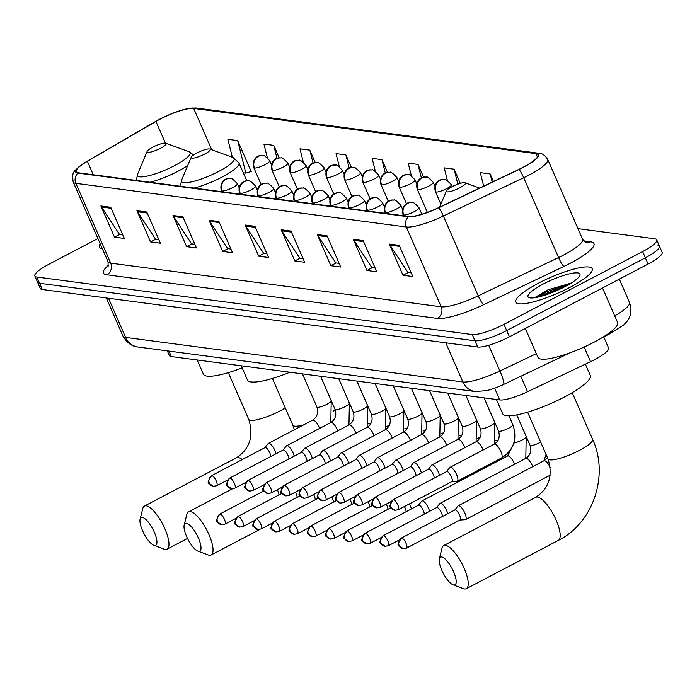 <?xml version="1.0" encoding="UTF-8"?>
<svg xmlns="http://www.w3.org/2000/svg" width="697" height="697" viewBox="0 0 697 697"><rect width="100%" height="100%" fill="white"/><g stroke="black" fill="none" stroke-linecap="round" stroke-linejoin="round"><path stroke-width="1.05" d="M603.672 336.764L608.568 347.969A26.085 5.419 156.4 0 1 590.551 361.682L527.542 391.723A26.085 5.419 156.4 0 1 499.758 399.939L171.34 356.559A26.085 5.419 156.4 0 1 169.327 355.514L167.306 350.87M97.902 238.54L48.921 264.25A26.085 5.419 -23.6 0 0 34.85 275.986L40.295 288.462A26.085 5.419 -23.6 0 0 42.308 289.508L477.689 347.019A26.085 5.419 -23.6 0 0 509.411 336.825L648.079 264.041A26.085 5.419 -23.6 0 0 662.15 252.297L659.423 246.058A26.085 5.419 -23.6 0 0 657.419 245.013M37.577 282.224A26.085 5.419 -23.6 0 0 39.581 283.27L474.962 340.781A26.085 5.419 -23.6 0 0 506.693 330.587L645.361 257.803A26.085 5.419 -23.6 0 0 659.423 246.058A26.085 5.419 -23.6 0 1 645.361 257.803L506.693 330.587A26.085 5.419 -23.6 0 1 474.962 340.781L39.581 283.27A26.085 5.419 -23.6 0 1 37.577 282.224M100.185 243.784A41.733 8.678 -23.6 0 0 99.349 247.121A41.733 8.678 -23.6 0 0 102.372 248.768A41.733 8.678 -23.6 0 1 99.349 247.121A41.733 8.678 -23.6 0 1 100.185 243.784M538.223 283.322A41.733 8.678 -23.6 0 0 515.71 302.115A41.733 8.678 -23.6 0 0 569.693 287.486A41.733 8.678 -23.6 0 0 592.206 268.693A41.733 8.678 -23.6 0 0 538.223 283.322A41.733 8.678 -23.6 0 0 515.71 302.115A41.733 8.678 -23.6 0 0 569.693 287.486A41.733 8.678 -23.6 0 0 592.206 268.693A41.733 8.678 -23.6 0 0 538.223 283.322M159.831 119.292A27.828 5.785 156.4 0 1 193.679 108.418L535.941 153.628A27.828 5.785 156.4 0 1 538.084 154.751A27.828 5.785 156.4 0 1 518.864 169.38L438.526 207.68A27.828 5.785 156.4 0 1 408.895 216.445L78.421 172.795A27.828 5.785 156.4 0 1 76.278 171.671A27.828 5.785 156.4 0 1 87.386 161.295L155.936 121.444A27.828 5.785 156.4 0 1 159.831 119.292M159.569 119.257A28.516 5.933 -23.6 0 0 155.57 121.461L87.029 161.321A28.516 5.933 -23.6 0 0 82.15 164.396A28.516 5.933 -23.6 0 0 77.837 173.1L408.311 216.75A28.516 5.933 -23.6 0 0 438.683 207.767L519.021 169.467A28.516 5.933 -23.6 0 0 536.524 153.323L194.263 108.113A28.516 5.933 -23.6 0 0 186.482 108.898A28.516 5.933 -23.6 0 0 159.569 119.257M543.956 295.467A34.78 7.231 156.4 0 1 545.612 294.587A34.78 7.231 156.4 0 1 557.495 288.976M250.528 171.671L251.321 171.776L237.703 140.602L227.867 139.304L232.362 157.287M34.85 275.986A26.085 5.419 -23.6 0 0 36.863 277.04L472.235 334.543A26.085 5.419 -23.6 0 0 503.966 324.349L642.634 251.565A26.085 5.419 -23.6 0 0 656.705 239.82A26.085 5.419 -23.6 0 0 654.692 238.775L577.961 228.642M327.085 235.839L340.711 267.012L330.875 265.714L317.257 234.54L327.085 235.839M363.154 240.604L376.772 271.778L366.936 270.48L353.318 239.306L363.154 240.604M399.215 245.37L412.833 276.543L402.997 275.245L389.379 244.063L399.215 245.37M218.902 221.55L232.519 252.723L222.683 251.425L209.065 220.252L218.902 221.55M182.841 216.784L196.458 247.958L186.622 246.66L173.004 215.486L182.841 216.784M146.771 212.019L160.397 243.201L150.561 241.903L136.934 210.721L146.771 212.019M110.71 207.262L124.327 238.435L114.5 237.137L100.873 205.964L110.71 207.262M291.024 231.073L304.65 262.255L294.814 260.948L281.187 229.775L291.024 231.073M254.963 226.316L268.58 257.489L258.744 256.191L245.126 225.009L254.963 226.316M460.264 183.355L454.078 169.179L444.242 167.881L447.387 180.471M493.441 181.499L490.139 173.945L480.303 172.647L483.683 186.151M351.436 167.585L345.886 154.891L336.05 153.593L339.308 166.609M315.34 162.758L309.825 150.134L299.989 148.827L303.291 162.035M279.253 157.94L273.764 145.368L263.928 144.07L267.282 157.478M423.619 177.256L418.017 164.422L408.181 163.124L411.361 175.836M387.523 172.42L381.956 159.657L372.12 158.358L375.334 171.209M258.744 256.191L264.006 253.429M266.977 253.821L263.71 253.386L245.692 226.046A6.953 6.43 -82.5 0 1 245.126 225.009M294.814 260.948L300.067 258.195M303.047 258.587L299.771 258.151L281.754 230.812A6.953 6.43 -82.5 0 1 281.187 229.775M114.5 237.137L119.753 234.375M122.733 234.767L119.457 234.34L101.44 206.992A6.953 6.43 -82.5 0 1 100.873 205.964M150.561 241.903L155.814 239.141M158.794 239.533L155.518 239.097L137.501 211.757A6.953 6.43 -82.5 0 1 136.934 210.721M186.622 246.66L191.884 243.898M194.855 244.298L191.588 243.863L173.562 216.523A6.953 6.43 -82.5 0 1 173.004 215.486M222.683 251.425L227.945 248.663M230.916 249.056L227.649 248.629L209.623 221.289A6.953 6.43 -82.5 0 1 209.065 220.252M402.997 275.245L408.259 272.483M411.23 272.875L407.963 272.44L389.937 245.1A6.953 6.43 -82.5 0 1 389.379 244.063M366.936 270.48L372.198 267.718M375.169 268.11L371.902 267.683L353.876 240.343A6.953 6.43 -82.5 0 1 353.318 239.306M330.875 265.714L336.128 262.952M339.108 263.344L335.832 262.917L317.815 235.577A6.953 6.43 -82.5 0 1 317.257 234.54M381.956 159.657L385.31 173.083M345.886 154.891L349.214 168.186M309.825 150.134L313.119 163.298M273.764 145.368L277.023 158.411M237.703 140.602L245.832 173.135L243.279 172.795M245.832 173.135L251.181 171.471M418.017 164.422L421.406 177.988M454.078 169.179L457.824 184.156M490.139 173.945L492.178 182.1M154.577 545.481A15.648 4.984 -117.7 0 0 154.342 532.238A15.648 4.984 -117.7 0 0 142.319 517.427A15.648 4.984 -117.7 0 0 140.106 519.178A15.648 4.984 -117.7 0 0 144.026 533.771A15.648 4.984 -117.7 0 0 153.81 545.289A15.648 4.984 -117.7 0 0 154.577 545.481M140.106 519.178L142.78 508.531A24.343 7.754 62.3 0 1 144.427 506.066A24.343 7.754 62.3 0 1 146.204 505.804A24.343 7.754 62.3 0 1 163.812 526.418A24.343 7.754 62.3 0 1 167.053 549.184A24.343 7.754 62.3 0 1 165.276 549.445A24.343 7.754 62.3 0 1 164.091 549.14L153.81 545.289M160.58 148.252A10.438 2.169 -23.6 0 0 165.808 143.233A10.438 2.169 -23.6 0 0 152.713 147.215A10.438 2.169 -23.6 0 0 147.119 151.397A10.438 2.169 -23.6 0 0 150.944 151.998A10.438 2.169 -23.6 0 0 160.58 148.252M197.181 359.974L203.402 374.193A47.823 9.941 -23.6 0 0 242.164 367.885M198.636 551.301A15.648 4.984 -117.7 0 0 198.41 538.058A15.648 4.984 -117.7 0 0 186.378 523.247A15.648 4.984 -117.7 0 0 184.174 524.998A15.648 4.984 -117.7 0 0 188.094 539.591A15.648 4.984 -117.7 0 0 197.878 551.109A15.648 4.984 -117.7 0 0 198.636 551.301M184.174 524.998L186.84 514.351A24.343 7.754 62.3 0 1 188.486 511.886A24.343 7.754 62.3 0 1 190.272 511.624A24.343 7.754 62.3 0 1 207.88 532.238A24.343 7.754 62.3 0 1 211.121 555.004A24.343 7.754 62.3 0 1 209.335 555.265A24.343 7.754 62.3 0 1 208.159 554.96L197.878 551.109M204.648 154.072A10.438 2.169 -23.6 0 0 209.867 149.053A10.438 2.169 -23.6 0 0 196.781 153.035A10.438 2.169 -23.6 0 0 191.187 157.217A10.438 2.169 -23.6 0 0 195.012 157.818A10.438 2.169 -23.6 0 0 204.648 154.072M241.249 365.794L247.461 380.013A47.823 9.941 -23.6 0 0 289.952 372.224M453.825 585.01A15.648 4.984 -117.7 0 0 453.599 571.758A15.648 4.984 -117.7 0 0 441.576 556.955A15.648 4.984 -117.7 0 0 439.363 558.706A15.648 4.984 -117.7 0 0 443.283 573.3A15.648 4.984 -117.7 0 0 453.067 584.809A15.648 4.984 -117.7 0 0 453.825 585.01M439.363 558.706L442.037 548.06A24.343 7.754 62.3 0 1 443.684 545.594A24.343 7.754 62.3 0 1 445.461 545.324A24.343 7.754 62.3 0 1 463.069 565.947A24.343 7.754 62.3 0 1 466.31 588.712A24.343 7.754 62.3 0 1 464.533 588.974A24.343 7.754 62.3 0 1 463.348 588.669L453.067 584.809M459.837 187.781A10.438 2.169 -23.6 0 0 465.065 182.753A10.438 2.169 -23.6 0 0 451.97 186.744A10.438 2.169 -23.6 0 0 446.376 190.917A10.438 2.169 -23.6 0 0 450.201 191.527A10.438 2.169 -23.6 0 0 459.837 187.781M496.438 399.503L502.659 413.722A47.823 9.941 -23.6 0 0 564.509 396.959A47.823 9.941 -23.6 0 0 590.307 375.43L585.375 364.148M278.957 494.931A5.654 1.803 -117.7 0 0 278.016 491.272A5.654 1.803 -117.7 0 0 277.258 489.747M297.114 497.327A5.654 1.803 -117.7 0 0 296.181 493.668A5.654 1.803 -117.7 0 0 295.415 492.143M315.279 499.723A5.654 1.803 -117.7 0 0 314.338 496.072A5.654 1.803 -117.7 0 0 313.58 494.539M333.445 502.128A5.654 1.803 -117.7 0 0 332.504 498.468A5.654 1.803 -117.7 0 0 331.746 496.944M351.602 504.523A5.654 1.803 -117.7 0 0 350.661 500.864A5.654 1.803 -117.7 0 0 349.903 499.34M369.767 506.919A5.654 1.803 -117.7 0 0 368.826 503.269A5.654 1.803 -117.7 0 0 368.068 501.744M387.933 509.324A5.654 1.803 -117.7 0 0 386.992 505.665A5.654 1.803 -117.7 0 0 386.234 504.14M411.404 508.932A7.824 2.492 -117.7 0 0 410.35 505.874A7.824 2.492 -117.7 0 0 409.392 503.914M406.09 511.72A5.654 1.803 -117.7 0 0 405.149 508.061A5.654 1.803 -117.7 0 0 404.391 506.536M429.561 511.337A7.824 2.492 -117.7 0 0 428.516 508.27A7.824 2.492 -117.7 0 0 422.495 500.873A7.824 2.492 -117.7 0 0 421.929 500.951A7.824 2.492 -117.7 0 0 421.65 501.187L418.444 505.238M424.255 514.116A5.654 1.803 -117.7 0 0 423.314 510.465A5.654 1.803 -117.7 0 0 418.975 505.116A5.654 1.803 -117.7 0 0 418.557 505.177A5.654 1.803 -117.7 0 0 418.357 505.342M447.727 513.733A7.824 2.492 -117.7 0 0 446.672 510.674A7.824 2.492 -117.7 0 0 440.661 503.269A7.824 2.492 -117.7 0 0 440.086 503.356A7.824 2.492 -117.7 0 0 439.816 503.582L436.61 507.634M442.421 516.521A5.654 1.803 -117.7 0 0 441.48 512.861A5.654 1.803 -117.7 0 0 437.132 507.512A5.654 1.803 -117.7 0 0 436.723 507.573A5.654 1.803 -117.7 0 0 436.522 507.747M464.951 519.701A7.824 2.492 -117.7 0 0 465.178 519.709A7.824 2.492 -117.7 0 0 465.526 519.613A7.824 2.492 -117.7 0 0 464.838 513.07A7.824 2.492 -117.7 0 0 458.826 505.665A7.824 2.492 -117.7 0 0 458.251 505.752A7.824 2.492 -117.7 0 0 457.981 505.987L454.775 510.038M459.889 520.049A5.654 1.803 -117.7 0 0 460.133 519.988A5.654 1.803 -117.7 0 0 459.637 515.266A5.654 1.803 -117.7 0 0 455.298 509.916A5.654 1.803 -117.7 0 0 454.88 509.977A5.654 1.803 -117.7 0 0 454.688 510.143M276.047 453.747A7.824 2.492 -117.7 0 0 274.993 450.689A7.824 2.492 -117.7 0 0 268.406 443.37A7.824 2.492 -117.7 0 0 268.136 443.597L264.93 447.648M270.741 456.535A5.654 1.803 -117.7 0 0 269.8 452.876A5.654 1.803 -117.7 0 0 265.452 447.535A5.654 1.803 -117.7 0 0 265.043 447.596A5.654 1.803 -117.7 0 0 264.843 447.762M294.212 456.143A7.824 2.492 -117.7 0 0 293.158 453.085A7.824 2.492 -117.7 0 0 286.572 445.766A7.824 2.492 -117.7 0 0 286.301 446.002L283.095 450.053M288.898 458.931A5.654 1.803 -117.7 0 0 287.957 455.28A5.654 1.803 -117.7 0 0 283.618 449.931A5.654 1.803 -117.7 0 0 283.2 449.992A5.654 1.803 -117.7 0 0 283.008 450.157M312.369 458.548A7.824 2.492 -117.7 0 0 311.324 455.489A7.824 2.492 -117.7 0 0 304.737 448.171A7.824 2.492 -117.7 0 0 304.458 448.398L301.252 452.449M307.063 461.336A5.654 1.803 -117.7 0 0 306.122 457.676A5.654 1.803 -117.7 0 0 301.775 452.327A5.654 1.803 -117.7 0 0 301.365 452.388A5.654 1.803 -117.7 0 0 301.165 452.553M330.535 460.944A7.824 2.492 -117.7 0 0 329.481 457.885A7.824 2.492 -117.7 0 0 322.894 450.567A7.824 2.492 -117.7 0 0 322.624 450.793L319.418 454.845M325.229 463.732A5.654 1.803 -117.7 0 0 324.288 460.072A5.654 1.803 -117.7 0 0 319.94 454.732A5.654 1.803 -117.7 0 0 319.531 454.792A5.654 1.803 -117.7 0 0 319.331 454.958M348.7 463.348A7.824 2.492 -117.7 0 0 347.646 460.281A7.824 2.492 -117.7 0 0 341.06 452.963A7.824 2.492 -117.7 0 0 340.789 453.198L337.575 457.249M343.386 466.127A5.654 1.803 -117.7 0 0 342.445 462.477A5.654 1.803 -117.7 0 0 338.106 457.127A5.654 1.803 -117.7 0 0 337.688 457.188A5.654 1.803 -117.7 0 0 337.496 457.354M366.857 465.744A7.824 2.492 -117.7 0 0 365.812 462.686A7.824 2.492 -117.7 0 0 359.225 455.368A7.824 2.492 -117.7 0 0 358.946 455.594L355.74 459.645M361.551 468.532A5.654 1.803 -117.7 0 0 360.61 464.873A5.654 1.803 -117.7 0 0 356.263 459.523A5.654 1.803 -117.7 0 0 355.853 459.584A5.654 1.803 -117.7 0 0 355.653 459.75M385.023 468.14A7.824 2.492 -117.7 0 0 383.969 465.082A7.824 2.492 -117.7 0 0 377.382 457.763A7.824 2.492 -117.7 0 0 377.112 457.99L373.906 462.05M379.717 470.928A5.654 1.803 -117.7 0 0 378.776 467.269A5.654 1.803 -117.7 0 0 374.428 461.928A5.654 1.803 -117.7 0 0 374.019 461.989A5.654 1.803 -117.7 0 0 373.819 462.155M403.188 470.545A7.824 2.492 -117.7 0 0 402.134 467.478A7.824 2.492 -117.7 0 0 395.548 460.159A7.824 2.492 -117.7 0 0 395.277 460.395L392.062 464.446M397.874 473.324A5.654 1.803 -117.7 0 0 396.933 469.673A5.654 1.803 -117.7 0 0 392.594 464.324A5.654 1.803 -117.7 0 0 392.176 464.385A5.654 1.803 -117.7 0 0 391.984 464.55M421.345 472.941A7.824 2.492 -117.7 0 0 420.3 469.883A7.824 2.492 -117.7 0 0 413.713 462.564A7.824 2.492 -117.7 0 0 413.434 462.791L410.228 466.842M416.039 475.729A5.654 1.803 -117.7 0 0 415.098 472.069A5.654 1.803 -117.7 0 0 410.751 466.72A5.654 1.803 -117.7 0 0 410.341 466.781A5.654 1.803 -117.7 0 0 410.141 466.955M439.511 475.337A7.824 2.492 -117.7 0 0 438.457 472.278A7.824 2.492 -117.7 0 0 431.87 464.96A7.824 2.492 -117.7 0 0 431.6 465.195L428.394 469.247M434.205 478.125A5.654 1.803 -117.7 0 0 433.264 474.474A5.654 1.803 -117.7 0 0 428.916 469.125A5.654 1.803 -117.7 0 0 428.507 469.186A5.654 1.803 -117.7 0 0 428.307 469.351M451.804 481.653L456.962 481.313A7.824 2.492 -117.7 0 0 457.31 481.218A7.824 2.492 -117.7 0 0 456.622 474.674A7.824 2.492 -117.7 0 0 450.035 467.356A7.824 2.492 -117.7 0 0 449.765 467.591L446.55 471.642M451.673 481.662A5.654 1.803 -117.7 0 0 451.917 481.592A5.654 1.803 -117.7 0 0 451.421 476.87A5.654 1.803 -117.7 0 0 447.082 471.521A5.654 1.803 -117.7 0 0 446.664 471.581A5.654 1.803 -117.7 0 0 446.472 471.747M525.329 328.47L537.953 357.369A43.475 9.035 -23.6 0 0 594.184 342.122A43.475 9.035 -23.6 0 0 617.629 322.554L602.513 287.957M543.268 283.993A28.35 5.89 -23.6 0 0 529.075 297.645A28.35 5.89 -23.6 0 0 564.648 286.815A28.35 5.89 -23.6 0 0 579.843 275.463A28.35 5.89 -23.6 0 0 569.449 273.825A28.35 5.89 -23.6 0 0 543.268 283.993M571.078 283.139L548.008 289.821L535.331 297.262M540.062 296.582L548.025 292.67L564.683 286.798M535.976 297.497L547.485 291.433L568.944 284.428M168.953 351.088L171.34 356.559M494.643 388.22L499.758 399.939M520.79 376.267L527.542 391.723M584.147 347.028L590.551 361.682M609.387 332.887A17.39 2.657 64.5 0 1 609.021 334.212L603.419 336.878M42.308 289.508L36.863 277.04M648.079 264.041L642.634 251.565M509.411 336.825L503.966 324.349M477.689 347.019L472.235 334.543M137.928 346.993A17.39 16.083 -82.5 0 1 125.608 337.418L462.878 381.965A34.78 7.231 -23.6 0 0 499.915 371.004A17.39 2.657 64.5 0 1 503.478 384.517C503.591 384.422 497.536 387.724 486.741 390.625L475.197 391.54L137.928 346.993C137.597 346.975 128.997 346.862 122.933 336.015A34.78 7.231 -23.6 0 0 125.608 337.418L108.497 298.255M614.719 315.88A34.78 7.231 -23.6 0 0 629.487 302.402L619.319 279.131M536.333 353.649L499.915 371.004L488.684 345.294M475.197 391.54A17.39 16.083 -82.5 0 1 462.878 381.965L445.766 342.802M193.679 108.418L211.722 149.724M583.616 240.892L590.62 241.824A8.695 8.042 -82.5 0 1 586.151 242.652M590.62 241.824A43.475 9.035 156.4 0 1 570.521 263.135A43.475 9.035 156.4 0 1 563.943 266.428L483.596 304.728A43.475 9.035 156.4 0 1 437.307 318.424L106.824 274.775A43.475 9.035 156.4 0 1 108.558 265.165M519.021 169.467A8.695 1.333 64.5 0 1 523.708 177.735L558.576 257.55A34.78 7.231 -23.6 0 0 563.838 254.91A34.78 7.231 -23.6 0 0 582.596 239.254L586.081 242.643M408.311 216.75A8.695 8.042 97.5 0 0 406.325 226.987L75.851 183.337A8.695 8.042 -82.5 0 1 77.837 173.1M438.683 207.767A8.695 1.333 64.5 0 1 443.37 216.035A34.78 7.231 156.4 0 1 406.325 226.987L441.192 306.802A34.78 7.231 -23.6 0 0 478.238 295.842L558.576 257.55A8.695 1.333 -115.5 0 0 563.943 266.428M106.824 274.775A8.695 8.042 -82.5 0 0 110.718 263.144L75.851 183.337A34.78 7.231 156.4 0 1 73.168 181.943L108.044 261.75A34.78 7.231 -23.6 0 0 110.718 263.144L441.192 306.802A8.695 8.042 -82.5 0 1 437.307 318.424M536.524 153.323A8.695 8.042 -82.5 0 1 538.894 153.262C542.022 153.166 544.976 155.231 547.729 159.447A34.78 7.231 156.4 0 1 523.708 177.735L443.37 216.035L478.238 295.842A8.695 1.333 -115.5 0 0 483.596 304.728M186.482 108.898L196.624 108.052A8.695 8.042 97.5 0 0 194.263 108.113M535.941 153.628L537.457 157.086M155.936 121.444L165.407 143.138M87.386 161.295L93.267 174.755M255.407 227.335L245.692 226.046M219.346 222.57L209.623 221.289M183.285 217.804L173.562 216.523M147.224 213.047L137.501 211.757M111.154 208.281L101.44 206.992M291.468 232.101L281.754 230.812M327.538 236.858L317.815 235.577M363.599 241.624L353.876 240.343M399.66 246.389L389.937 245.1M242.26 459.55A24.343 7.754 -117.7 0 0 238.165 457.537A24.343 7.754 -117.7 0 0 236.388 457.798C249.726 449.077 253.847 436.27 248.751 419.359A24.343 5.062 156.4 0 0 250.624 420.335A24.343 5.062 156.4 0 0 280.238 410.821A24.343 5.062 156.4 0 0 285.291 407.954M136.995 180.532L136.734 178.432L137.57 174.241A28.76 5.977 -23.6 0 0 148.104 175.897A28.76 5.977 -23.6 0 0 174.668 165.59A28.76 5.977 -23.6 0 0 189.061 151.746L165.808 143.233M149.986 182.248A31.304 6.508 -23.6 0 0 178.031 171.227A31.304 6.508 -23.6 0 0 187.737 165.459M303.509 424.943A24.343 5.062 156.4 0 1 294.683 426.155A24.343 5.062 156.4 0 1 292.81 425.179L294.369 429.744M335.144 409.592A24.343 5.062 156.4 0 1 333.393 411.03M181.054 186.352L180.802 184.252L181.629 180.061A28.76 5.977 -23.6 0 0 192.172 181.717A28.76 5.977 -23.6 0 0 218.727 171.41A28.76 5.977 -23.6 0 0 233.129 157.566L209.867 149.053M194.045 188.068A31.304 6.508 -23.6 0 0 222.099 177.047A31.304 6.508 -23.6 0 0 238.975 162.959L233.129 157.566M537.422 497.057A24.343 7.754 -117.7 0 0 535.644 497.327C548.983 488.606 553.104 475.798 548.008 458.879A24.343 5.062 156.4 0 0 549.881 459.863A24.343 5.062 156.4 0 0 579.495 450.349A24.343 5.062 156.4 0 0 592.624 439.389C609.274 475.293 593.26 523.055 558.271 540.436A24.343 7.754 -117.7 0 0 555.03 517.679A24.343 7.754 -117.7 0 0 537.422 497.057M261.175 184.557L253.804 167.689C251.547 160.676 256.653 154.359 262.908 155.588A8.695 8.042 97.5 0 0 258.369 156.416A8.695 8.042 -82.5 0 0 254.475 168.038A8.695 1.803 -23.6 0 0 265.052 164.64A8.695 1.803 -23.6 0 0 269.739 160.728L271.455 164.666M253.804 167.689A8.695 1.803 -23.6 0 0 254.475 168.038M220.104 514.046A5.654 1.803 -117.7 0 0 219.686 514.107C214.118 523.787 216.175 520.284 221.576 524.71A5.654 5.228 97.5 0 1 217.569 521.6A5.654 5.228 -82.5 0 1 220.104 514.046A5.654 1.803 -117.7 0 1 224.19 518.829A5.654 1.803 -117.7 0 1 224.939 524.109L235.717 518.455M224.53 524.179A5.654 1.803 -117.7 0 0 224.939 524.109L221.576 524.71M368.521 423.846A7.824 1.629 -23.6 0 0 371.083 423.21M279.331 186.953L271.969 170.085C269.713 163.081 274.818 156.764 281.074 157.984A8.695 8.042 97.5 0 0 276.526 158.811A8.695 8.042 -82.5 0 0 272.64 170.434A8.695 1.803 -23.6 0 0 283.217 167.036A8.695 1.803 -23.6 0 0 287.905 163.124L289.621 167.062M271.969 170.085A8.695 1.803 -23.6 0 0 272.64 170.434M238.261 516.442A5.654 1.803 -117.7 0 0 237.851 516.503C232.275 526.183 234.331 522.68 239.733 527.115A5.654 5.228 97.5 0 1 235.734 523.996A5.654 5.228 -82.5 0 1 238.261 516.442A5.654 1.803 -117.7 0 1 242.347 521.225A5.654 1.803 -117.7 0 1 243.105 526.514L253.882 520.851M242.687 526.575A5.654 1.803 -117.7 0 0 243.105 526.514L239.733 527.115M386.678 426.25A7.824 1.629 -23.6 0 0 389.248 425.606M297.497 189.357L290.126 172.49C287.878 165.477 292.984 159.16 299.24 160.388A8.695 8.042 97.5 0 0 294.692 161.207A8.695 8.042 -82.5 0 0 290.797 172.839A8.695 1.803 -23.6 0 0 301.374 169.441A8.695 1.803 -23.6 0 0 306.061 165.52L307.786 169.458M290.126 172.49A8.695 1.803 -23.6 0 0 290.797 172.839M256.426 518.838A5.654 1.803 -117.7 0 0 256.017 518.899C250.441 528.579 252.497 525.085 257.899 529.511A5.654 5.228 97.5 0 1 253.9 526.401A5.654 5.228 -82.5 0 1 256.426 518.838A5.654 1.803 -117.7 0 1 260.512 523.63A5.654 1.803 -117.7 0 1 261.27 528.91L272.048 523.255M260.852 528.971A5.654 1.803 -117.7 0 0 261.27 528.91L257.899 529.511M404.844 428.646A7.824 1.629 -23.6 0 0 407.414 428.01M315.663 191.753L308.292 174.886C306.035 167.872 311.141 161.556 317.396 162.784A8.695 8.042 97.5 0 0 312.857 163.612A8.695 8.042 -82.5 0 0 308.963 175.235A8.695 1.803 -23.6 0 0 319.54 171.837A8.695 1.803 -23.6 0 0 324.227 167.925L325.943 171.863M308.292 174.886A8.695 1.803 -23.6 0 0 308.963 175.235M274.592 521.243A5.654 1.803 -117.7 0 0 274.174 521.304C268.606 530.983 270.663 527.481 276.064 531.907A5.654 5.228 97.5 0 1 272.057 528.796A5.654 5.228 -82.5 0 1 274.592 521.243A5.654 1.803 -117.7 0 1 278.678 526.026A5.654 1.803 -117.7 0 1 279.427 531.306L290.205 525.651M279.018 531.375A5.654 1.803 -117.7 0 0 279.427 531.306L276.064 531.907M423.009 431.051A7.824 1.629 -23.6 0 0 425.571 430.406M333.819 194.149L326.457 177.282C324.201 170.277 329.306 163.961 335.562 165.18A8.695 8.042 97.5 0 0 331.014 166.008A8.695 8.042 -82.5 0 0 327.128 177.63A8.695 1.803 -23.6 0 0 337.705 174.233A8.695 1.803 -23.6 0 0 342.393 170.321L344.109 174.259M326.457 177.282A8.695 1.803 -23.6 0 0 327.128 177.63M292.749 523.639A5.654 1.803 -117.7 0 0 292.339 523.7C286.763 533.379 288.819 529.877 294.221 534.311A5.654 5.228 97.5 0 1 290.222 531.192A5.654 5.228 -82.5 0 1 292.749 523.639A5.654 1.803 -117.7 0 1 296.835 528.422A5.654 1.803 -117.7 0 1 297.593 533.71L308.37 528.047M297.175 533.771A5.654 1.803 -117.7 0 0 297.593 533.71L294.221 534.311M441.166 433.447A7.824 1.629 -23.6 0 0 443.736 432.802M351.985 196.554L344.614 179.687C342.366 172.673 347.472 166.356 353.727 167.585A8.695 8.042 97.5 0 0 349.18 168.413A8.695 8.042 -82.5 0 0 345.285 180.035A8.695 1.803 -23.6 0 0 355.862 176.637A8.695 1.803 -23.6 0 0 360.549 172.725L362.274 176.655M344.614 179.687A8.695 1.803 -23.6 0 0 345.285 180.035M310.914 526.035A5.654 1.803 -117.7 0 0 310.505 526.096C304.929 535.775 306.985 532.281 312.387 536.707A5.654 5.228 97.5 0 1 308.388 533.597A5.654 5.228 -82.5 0 1 310.914 526.035A5.654 1.803 -117.7 0 1 315 530.826A5.654 1.803 -117.7 0 1 315.758 536.106L326.536 530.452M315.34 536.167A5.654 1.803 -117.7 0 0 315.758 536.106L312.387 536.707M459.332 435.843A7.824 1.629 -23.6 0 0 461.902 435.207M370.151 198.95L362.78 182.083C360.523 175.069 365.629 168.752 371.884 169.981A8.695 8.042 97.5 0 0 367.345 170.809A8.695 8.042 -82.5 0 0 363.451 182.431A8.695 1.803 -23.6 0 0 374.028 179.033A8.695 1.803 -23.6 0 0 378.715 175.121L380.431 179.059M362.78 182.083A8.695 1.803 -23.6 0 0 363.451 182.431M329.08 528.439A5.654 1.803 -117.7 0 0 328.662 528.5C323.094 538.18 325.15 534.677 330.552 539.103A5.654 5.228 97.5 0 1 326.544 535.993A5.654 5.228 -82.5 0 1 329.08 528.439A5.654 1.803 -117.7 0 1 333.166 533.222A5.654 1.803 -117.7 0 1 333.915 538.511L344.693 532.848M333.506 538.572A5.654 1.803 -117.7 0 0 333.915 538.511L330.552 539.103M477.497 438.247A7.824 1.629 -23.6 0 0 480.059 437.603M388.307 201.346L380.945 184.478C378.689 177.474 383.794 171.157 390.05 172.377A8.695 8.042 97.5 0 0 385.502 173.204A8.695 8.042 -82.5 0 0 381.616 184.827A8.695 1.803 -23.6 0 0 392.184 181.438A8.695 1.803 -23.6 0 0 396.881 177.517L398.597 181.455M380.945 184.478A8.695 1.803 -23.6 0 0 381.616 184.827M347.237 530.835A5.654 1.803 -117.7 0 0 346.827 530.896C341.251 540.576 343.307 537.073 348.709 541.508A5.654 5.228 97.5 0 1 344.71 538.389A5.654 5.228 -82.5 0 1 347.237 530.835A5.654 1.803 -117.7 0 1 351.323 535.618A5.654 1.803 -117.7 0 1 352.081 540.907L362.858 535.244M496.421 461.85A7.824 2.492 -117.7 0 0 496.029 460.891M351.663 540.968A5.654 1.803 -117.7 0 0 352.081 540.907L348.709 541.508M495.654 440.643A7.824 1.629 -23.6 0 0 498.224 439.999M406.473 203.751L399.102 186.883C396.854 179.87 401.96 173.553 408.215 174.781A8.695 8.042 97.5 0 0 403.668 175.609A8.695 8.042 -82.5 0 0 399.773 187.232A8.695 1.803 -23.6 0 0 410.35 183.834A8.695 1.803 -23.6 0 0 415.037 179.922L416.762 183.851M399.102 186.883A8.695 1.803 -23.6 0 0 399.773 187.232M365.402 533.231A5.654 1.803 -117.7 0 0 364.993 533.292C359.417 542.972 361.473 539.478 366.875 543.904A5.654 5.228 97.5 0 1 362.876 540.794A5.654 5.228 -82.5 0 1 365.402 533.231A5.654 1.803 -117.7 0 1 369.488 538.023A5.654 1.803 -117.7 0 1 370.246 543.303L381.024 537.648M514.586 464.254A7.824 2.492 -117.7 0 0 508.183 455.899A7.824 2.492 -117.7 0 0 508 455.882A7.824 2.492 -117.7 0 0 507.608 455.977L421.929 500.951M513.82 443.039A7.824 1.629 -23.6 0 0 521.983 440.051A7.824 1.629 -23.6 0 0 526.2 436.531L516.738 414.872M369.828 543.364A5.654 1.803 -117.7 0 0 370.246 543.303L366.875 543.904M427.366 212.385L417.268 189.279C415.011 182.274 420.117 175.949 426.372 177.177A8.695 8.042 97.5 0 0 421.833 178.005A8.695 8.042 -82.5 0 0 417.939 189.628A8.695 1.803 -23.6 0 0 428.516 186.23A8.695 1.803 -23.6 0 0 433.203 182.318L434.919 186.256M417.268 189.279A8.695 1.803 -23.6 0 0 417.939 189.628M383.568 535.636A5.654 1.803 -117.7 0 0 383.15 535.697C377.582 545.376 379.638 541.874 385.04 546.3A5.654 5.228 97.5 0 1 381.032 543.19A5.654 5.228 -82.5 0 1 383.568 535.636A5.654 1.803 -117.7 0 1 387.654 540.419A5.654 1.803 -117.7 0 1 388.403 545.707L399.181 540.044M516.773 414.863L530.025 445.191A7.824 1.629 -23.6 0 0 530.452 445.479A7.824 1.629 -23.6 0 0 540.14 442.447A7.824 1.629 -23.6 0 0 540.698 442.151M532.743 466.65A7.824 2.492 -117.7 0 0 526.34 458.295A7.824 2.492 -117.7 0 0 526.165 458.286A7.824 2.492 -117.7 0 0 525.773 458.382L440.086 503.356M387.994 545.768A5.654 1.803 -117.7 0 0 388.403 545.707L385.04 546.3M440.861 204.108L435.433 191.675C433.177 184.67 438.282 178.354 444.538 179.573A8.695 8.042 97.5 0 0 439.99 180.401A8.695 8.042 -82.5 0 0 436.104 192.032A8.695 1.803 -23.6 0 0 446.672 188.634A8.695 1.803 -23.6 0 0 451.368 184.714L452.196 186.622M435.433 191.675A8.695 1.803 -23.6 0 0 436.104 192.032M401.725 538.032A5.654 1.803 -117.7 0 0 401.315 538.093C395.739 547.772 397.795 544.27 403.197 548.705A5.654 5.228 97.5 0 1 399.198 545.585A5.654 5.228 -82.5 0 1 401.725 538.032A5.654 1.803 -117.7 0 1 405.811 542.824A5.654 1.803 -117.7 0 1 406.569 548.103L460.133 519.988M550.316 467.643A7.824 2.492 -117.7 0 0 544.505 460.691A7.824 2.492 -117.7 0 0 544.322 460.682A7.824 2.492 -117.7 0 0 543.93 460.778L458.251 505.752M406.151 548.164A5.654 1.803 -117.7 0 0 406.569 548.103L403.197 548.705M211.888 475.65A5.654 1.803 -117.7 0 0 211.47 475.711C205.903 485.391 207.959 481.888 213.36 486.314A5.654 5.228 97.5 0 1 209.353 483.204A5.654 5.228 -82.5 0 1 211.888 475.65A5.654 1.803 -117.7 0 1 215.974 480.433A5.654 1.803 -117.7 0 1 216.723 485.722L227.501 480.059M221.907 191.745L221.428 190.647C219.18 183.633 224.286 177.317 230.541 178.545A8.695 8.042 97.5 0 0 225.994 179.373A8.695 8.042 -82.5 0 0 222.099 190.995A8.695 1.803 -23.6 0 0 232.676 187.598A8.695 1.803 -23.6 0 0 237.363 183.686L239.088 187.624M221.428 190.647A8.695 1.803 -23.6 0 0 222.099 190.995M302.428 373.871L316.891 406.97A7.824 1.629 -23.6 0 0 317.318 407.248A7.824 1.629 -23.6 0 0 327.006 404.225A7.824 1.629 -23.6 0 0 331.232 400.705L320.559 376.267M319.618 428.428A7.824 2.492 -117.7 0 0 319.226 427.47A7.824 2.492 -117.7 0 0 313.031 420.056A7.824 2.492 -117.7 0 0 312.639 420.152L268.406 443.37M216.314 485.783A5.654 1.803 -117.7 0 0 216.723 485.722L213.36 486.314M230.045 478.046A5.654 1.803 -117.7 0 0 229.635 478.107C224.059 487.787 226.116 484.293 231.517 488.719A5.654 5.228 97.5 0 1 227.518 485.609A5.654 5.228 -82.5 0 1 230.045 478.046A5.654 1.803 -117.7 0 1 234.131 482.838A5.654 1.803 -117.7 0 1 234.889 488.118L245.666 482.463M240.073 194.141L239.594 193.043C237.337 186.038 242.443 179.721 248.698 180.941A8.695 8.042 97.5 0 0 244.159 181.769A8.695 8.042 -82.5 0 0 240.265 193.391A8.695 1.803 -23.6 0 0 250.842 190.002A8.695 1.803 -23.6 0 0 255.529 186.082L257.245 190.02M239.594 193.043A8.695 1.803 -23.6 0 0 240.265 193.391M320.594 376.275L335.048 409.366A7.824 1.629 -23.6 0 0 335.484 409.653A7.824 1.629 -23.6 0 0 345.172 406.621A7.824 1.629 -23.6 0 0 349.397 403.101L338.716 378.671M337.775 430.824A7.824 2.492 -117.7 0 0 337.383 429.875A7.824 2.492 -117.7 0 0 331.188 422.46A7.824 2.492 -117.7 0 0 330.796 422.556L331.232 400.705M234.471 488.179A5.654 1.803 -117.7 0 0 234.889 488.118L231.517 488.719M248.21 480.451A5.654 1.803 -117.7 0 0 247.801 480.512C242.225 490.191 244.281 486.689 249.683 491.115A5.654 5.228 97.5 0 1 245.684 488.005A5.654 5.228 -82.5 0 1 248.21 480.451A5.654 1.803 -117.7 0 1 252.297 485.234A5.654 1.803 -117.7 0 1 253.055 490.514L263.832 484.859M258.238 196.545L257.759 195.448C255.503 188.434 260.608 182.117 266.864 183.346A8.695 8.042 97.5 0 0 262.316 184.174A8.695 8.042 -82.5 0 0 258.43 195.796A8.695 1.803 -23.6 0 0 269.007 192.398A8.695 1.803 -23.6 0 0 273.694 188.486L275.411 192.416M257.759 195.448A8.695 1.803 -23.6 0 0 258.43 195.796M338.759 378.671L353.213 411.761A7.824 1.629 -23.6 0 0 353.64 412.049A7.824 1.629 -23.6 0 0 363.337 409.026A7.824 1.629 -23.6 0 0 367.554 405.497L356.881 381.067M355.94 433.22A7.824 2.492 -117.7 0 0 355.548 432.271A7.824 2.492 -117.7 0 0 349.354 424.856A7.824 2.492 -117.7 0 0 348.962 424.952L349.397 403.101M252.636 490.583A5.654 1.803 -117.7 0 0 253.055 490.514L249.683 491.115M266.376 482.847A5.654 1.803 -117.7 0 0 265.958 482.908C260.39 492.587 262.447 489.085 267.848 493.52A5.654 5.228 97.5 0 1 263.841 490.4A5.654 5.228 -82.5 0 1 266.376 482.847A5.654 1.803 -117.7 0 1 270.462 487.63A5.654 1.803 -117.7 0 1 271.211 492.918L281.989 487.255M276.395 198.941L275.916 197.843C273.668 190.839 278.774 184.513 285.029 185.742A8.695 8.042 97.5 0 0 280.482 186.569A8.695 8.042 -82.5 0 0 276.587 198.192A8.695 1.803 -23.6 0 0 287.164 194.794A8.695 1.803 -23.6 0 0 291.851 190.882L293.576 194.82M275.916 197.843A8.695 1.803 -23.6 0 0 276.587 198.192M356.916 381.067L371.379 414.166A7.824 1.629 -23.6 0 0 371.806 414.445A7.824 1.629 -23.6 0 0 381.494 411.422A7.824 1.629 -23.6 0 0 385.72 407.902L375.047 383.463M374.097 435.625A7.824 2.492 -117.7 0 0 373.714 434.667A7.824 2.492 -117.7 0 0 367.519 427.252A7.824 2.492 -117.7 0 0 367.127 427.348L367.554 405.497M270.802 492.979A5.654 1.803 -117.7 0 0 271.211 492.918L267.848 493.52M284.533 485.243A5.654 1.803 -117.7 0 0 284.123 485.304C278.547 494.983 280.603 491.49 286.005 495.916A5.654 5.228 97.5 0 1 282.006 492.805A5.654 5.228 -82.5 0 1 284.533 485.243A5.654 1.803 -117.7 0 1 288.619 490.035A5.654 1.803 -117.7 0 1 289.377 495.314L300.154 489.66M294.561 201.337L294.082 200.239C291.825 193.235 296.931 186.918 303.186 188.138A8.695 8.042 97.5 0 0 298.647 188.965A8.695 8.042 -82.5 0 0 294.753 200.597A8.695 1.803 -23.6 0 0 305.33 197.199A8.695 1.803 -23.6 0 0 310.017 193.278L311.733 197.216M294.082 200.239A8.695 1.803 -23.6 0 0 294.753 200.597M375.082 383.472L389.536 416.562A7.824 1.629 -23.6 0 0 389.971 416.85A7.824 1.629 -23.6 0 0 399.66 413.818A7.824 1.629 -23.6 0 0 403.885 410.298L393.204 385.868M392.263 438.021A7.824 2.492 -117.7 0 0 391.871 437.071A7.824 2.492 -117.7 0 0 385.676 429.657A7.824 2.492 -117.7 0 0 385.284 429.753L341.06 452.963M288.959 495.375A5.654 1.803 -117.7 0 0 289.377 495.314L286.005 495.916M302.698 487.647A5.654 1.803 -117.7 0 0 302.289 487.708C296.713 497.388 298.769 493.885 304.171 498.311A5.654 5.228 97.5 0 1 300.172 495.201A5.654 5.228 -82.5 0 1 302.698 487.647A5.654 1.803 -117.7 0 1 306.785 492.43A5.654 1.803 -117.7 0 1 307.534 497.719L318.32 492.056M312.726 203.742L312.247 202.644C309.991 195.63 315.096 189.314 321.352 190.542A8.695 8.042 97.5 0 0 316.804 191.37A8.695 8.042 -82.5 0 0 312.918 202.993A8.695 1.803 -23.6 0 0 323.495 199.595A8.695 1.803 -23.6 0 0 328.182 195.683L329.899 199.612M312.247 202.644A8.695 1.803 -23.6 0 0 312.918 202.993M393.247 385.868L407.701 418.967A7.824 1.629 -23.6 0 0 408.128 419.245A7.824 1.629 -23.6 0 0 417.825 416.222A7.824 1.629 -23.6 0 0 422.042 412.694L411.369 388.264M410.428 440.417A7.824 2.492 -117.7 0 0 410.036 439.467A7.824 2.492 -117.7 0 0 403.842 432.053A7.824 2.492 -117.7 0 0 403.45 432.149L359.225 455.368M307.124 497.78A5.654 1.803 -117.7 0 0 307.534 497.719L304.171 498.311M320.864 490.043A5.654 1.803 -117.7 0 0 320.446 490.104C314.878 499.784 316.935 496.281 322.336 500.716A5.654 5.228 97.5 0 1 318.329 497.597A5.654 5.228 -82.5 0 1 320.864 490.043A5.654 1.803 -117.7 0 1 324.95 494.826A5.654 1.803 -117.7 0 1 325.699 500.115L336.477 494.452M330.883 206.138L330.404 205.04C328.156 198.035 333.262 191.71 339.517 192.938A8.695 8.042 97.5 0 0 334.969 193.766A8.695 8.042 -82.5 0 0 331.075 205.388A8.695 1.803 -23.6 0 0 341.652 201.991A8.695 1.803 -23.6 0 0 346.339 198.079L348.064 202.017M330.404 205.04A8.695 1.803 -23.6 0 0 331.075 205.388M411.404 388.264L425.867 421.363A7.824 1.629 -23.6 0 0 426.294 421.641A7.824 1.629 -23.6 0 0 435.982 418.618A7.824 1.629 -23.6 0 0 440.208 415.098L429.535 390.66M428.585 442.822A7.824 2.492 -117.7 0 0 428.202 441.872A7.824 2.492 -117.7 0 0 422.007 434.449A7.824 2.492 -117.7 0 0 421.615 434.545L377.382 457.763M325.29 500.176A5.654 1.803 -117.7 0 0 325.699 500.115L322.336 500.716M339.021 492.439A5.654 1.803 -117.7 0 0 338.611 492.5C333.035 502.18 335.091 498.686 340.493 503.112A5.654 5.228 97.5 0 1 336.494 500.002A5.654 5.228 -82.5 0 1 339.021 492.439A5.654 1.803 -117.7 0 1 343.107 497.231A5.654 1.803 -117.7 0 1 343.865 502.511L354.642 496.856M349.049 208.542L348.57 207.436C346.313 200.431 351.419 194.114 357.674 195.343A8.695 8.042 97.5 0 0 353.135 196.162A8.695 8.042 -82.5 0 0 349.241 207.793A8.695 1.803 -23.6 0 0 359.818 204.395A8.695 1.803 -23.6 0 0 364.505 200.475L366.221 204.413M348.57 207.436A8.695 1.803 -23.6 0 0 349.241 207.793M429.57 390.668L444.024 423.759A7.824 1.629 -23.6 0 0 444.459 424.046A7.824 1.629 -23.6 0 0 454.148 421.014A7.824 1.629 -23.6 0 0 458.373 417.494L447.692 393.064M446.751 445.217A7.824 2.492 -117.7 0 0 446.359 444.268A7.824 2.492 -117.7 0 0 440.164 436.853A7.824 2.492 -117.7 0 0 439.772 436.949L395.548 460.159M343.447 502.572A5.654 1.803 -117.7 0 0 343.865 502.511L340.493 503.112M357.186 494.844A5.654 1.803 -117.7 0 0 356.768 494.905C351.201 504.584 353.257 501.082 358.659 505.508A5.654 5.228 97.5 0 1 354.651 502.398A5.654 5.228 -82.5 0 1 357.186 494.844A5.654 1.803 -117.7 0 1 361.273 499.627A5.654 1.803 -117.7 0 1 362.022 504.916L372.808 499.252M367.214 210.938L366.735 209.841C364.479 202.827 369.584 196.51 375.84 197.739A8.695 8.042 97.5 0 0 371.292 198.567A8.695 8.042 -82.5 0 0 367.406 210.189A8.695 1.803 -23.6 0 0 377.983 206.791A8.695 1.803 -23.6 0 0 382.67 202.879L384.387 206.809M366.735 209.841A8.695 1.803 -23.6 0 0 367.406 210.189M447.735 393.064L462.189 426.163A7.824 1.629 -23.6 0 0 462.616 426.442A7.824 1.629 -23.6 0 0 472.313 423.419A7.824 1.629 -23.6 0 0 476.53 419.89L465.857 395.46M464.916 447.613A7.824 2.492 -117.7 0 0 464.524 446.664A7.824 2.492 -117.7 0 0 458.33 439.249A7.824 2.492 -117.7 0 0 457.938 439.345L413.713 462.564M361.612 504.976A5.654 1.803 -117.7 0 0 362.022 504.916L358.659 505.508M375.352 497.24A5.654 1.803 -117.7 0 0 374.934 497.301C369.366 506.98 371.423 503.478 376.824 507.913A5.654 5.228 97.5 0 1 372.817 504.794A5.654 5.228 -82.5 0 1 375.352 497.24A5.654 1.803 -117.7 0 1 379.438 502.023A5.654 1.803 -117.7 0 1 380.187 507.311L390.965 501.657M385.371 213.334L384.892 212.236C382.644 205.232 387.75 198.906 394.005 200.135A8.695 8.042 97.5 0 0 389.457 200.963A8.695 8.042 -82.5 0 0 385.563 212.585A8.695 1.803 -23.6 0 0 396.14 209.187A8.695 1.803 -23.6 0 0 400.827 205.275L402.552 209.213M384.892 212.236A8.695 1.803 -23.6 0 0 385.563 212.585M465.892 395.469L480.355 428.559A7.824 1.629 -23.6 0 0 480.782 428.838A7.824 1.629 -23.6 0 0 490.47 425.815A7.824 1.629 -23.6 0 0 494.696 422.295L484.023 397.856M483.073 450.018A7.824 2.492 -117.7 0 0 482.69 449.068A7.824 2.492 -117.7 0 0 476.495 441.654A7.824 2.492 -117.7 0 0 476.103 441.75L431.87 464.96M379.778 507.372A5.654 1.803 -117.7 0 0 380.187 507.311L376.824 507.913M393.509 499.636A5.654 1.803 -117.7 0 0 393.099 499.705C387.523 509.376 389.579 505.883 394.981 510.309A5.654 5.228 97.5 0 1 390.982 507.198A5.654 5.228 -82.5 0 1 393.509 499.636A5.654 1.803 -117.7 0 1 397.595 504.428A5.654 1.803 -117.7 0 1 398.353 509.707L451.917 481.592M403.537 215.739L403.058 214.641C400.801 207.628 405.907 201.311 412.162 202.539A8.695 8.042 97.5 0 0 407.623 203.358A8.695 8.042 -82.5 0 0 403.729 214.99A8.695 1.803 -23.6 0 0 414.306 211.592A8.695 1.803 -23.6 0 0 418.993 207.671L421.859 214.24M403.058 214.641A8.695 1.803 -23.6 0 0 403.729 214.99M484.058 397.865L498.512 430.955A7.824 1.629 -23.6 0 0 498.947 431.243A7.824 1.629 -23.6 0 0 508.636 428.211A7.824 1.629 -23.6 0 0 512.861 424.691L508.967 415.778M501.143 458.103A7.824 2.492 -117.7 0 0 501.535 458.007A7.824 2.492 -117.7 0 0 500.847 451.464A7.824 2.492 -117.7 0 0 494.652 444.05A7.824 2.492 -117.7 0 0 494.26 444.146L450.035 467.356M397.935 509.768A5.654 1.803 -117.7 0 0 398.353 509.707L394.981 510.309M562.993 287.669A34.78 7.231 -23.6 0 0 549.48 293.568M629.487 302.402C633.373 314.077 627.579 320.768 626.899 321.483L623.693 324.959L609.021 334.212M122.933 336.015L106.31 297.959M569.85 352.882L503.478 384.517M82.15 164.396C73.446 171.976 71.791 171.087 73.168 181.943M538.894 153.262L196.624 108.052M656.705 239.82L659.423 246.058M547.729 159.447L582.596 239.254M108.044 261.75L108.113 266.681M187.51 538.441L167.053 549.184M193.583 154.934L189.061 151.746M147.119 151.397L137.57 174.241M236.388 457.798L144.427 506.066M228.337 372.642L248.751 419.359M259.833 529.432L211.121 555.004M246.816 180.898L238.975 162.959M191.187 157.217L181.629 180.061M232.554 488.763L188.486 511.886M272.405 378.462L292.81 425.179M558.271 540.436L466.31 588.712M572.22 392.672L592.624 439.389M465.065 182.753L479.623 188.085M446.376 190.917L439.58 207.175M535.644 497.327L443.684 545.594M527.594 412.171L548.008 458.879M262.908 155.588C263.152 154.49 265.435 156.206 269.739 160.728M219.686 514.107L263.815 490.941M281.074 157.984C281.318 156.886 283.592 158.602 287.905 163.124M237.851 516.503L281.98 493.345M299.24 160.388C299.483 159.291 301.757 160.998 306.061 165.52M256.017 518.899L300.137 495.741M317.396 162.784C317.64 161.687 319.923 163.403 324.227 167.925M274.174 521.304L318.302 498.137M335.562 165.18C335.806 164.083 338.08 165.799 342.393 170.321M292.339 523.7L336.468 500.542M353.727 167.585C353.971 166.487 356.245 168.195 360.549 172.725M310.505 526.096L354.625 502.938M371.884 169.981C372.128 168.883 374.411 170.599 378.715 175.121M328.662 528.5L372.79 505.334M507.634 455.969L509.246 451.639M390.05 172.377C390.294 171.288 392.568 172.995 396.881 177.517M346.827 530.896L390.956 507.738M512.678 446.054L507.608 455.977M525.799 458.365L526.2 436.531M408.215 174.781C408.459 173.684 410.733 175.391 415.037 179.922M364.993 533.292L418.557 505.177M530.025 445.191C531.75 450.968 530.33 455.368 525.773 458.382M543.965 460.761L546.047 454.4M426.372 177.177C426.616 176.08 428.899 177.796 433.203 182.318M383.15 535.697L436.723 507.573M547.406 457.511L543.93 460.778M550.238 475.145L465.526 519.613M444.538 179.573C444.782 178.484 447.056 180.192 451.368 184.714M460.02 520.04L465.178 519.709M401.315 538.093L454.88 509.977M316.891 406.97C318.616 412.746 317.196 417.146 312.639 420.152M211.47 475.711L265.043 447.596M230.541 178.545C230.785 177.447 233.059 179.164 237.363 183.686M335.048 409.366C336.782 415.142 335.362 419.542 330.796 422.556L286.572 445.766M229.635 478.107L283.2 449.992M248.698 180.941C248.942 179.852 251.225 181.56 255.529 186.082M353.213 411.761C354.939 417.547 353.527 421.938 348.962 424.952L304.737 448.171M247.801 480.512L301.365 452.388M266.864 183.346C267.108 182.248 269.382 183.956 273.694 188.486M371.379 414.166C373.104 419.942 371.684 424.342 367.127 427.348L322.894 450.567M385.319 429.735L385.72 407.902M265.958 482.908L319.531 454.792M285.029 185.742C285.273 184.644 287.547 186.36 291.851 190.882M389.536 416.562C391.27 422.338 389.85 426.738 385.284 429.753M403.476 432.131L403.885 410.298M284.123 485.304L337.688 457.188M303.186 188.138C303.43 187.049 305.713 188.756 310.017 193.278M407.701 418.967C409.427 424.743 408.015 429.134 403.45 432.149M421.641 434.536L422.042 412.694M302.289 487.708L355.853 459.584M321.352 190.542C321.596 189.445 323.87 191.161 328.182 195.683M425.867 421.363C427.592 427.139 426.172 431.539 421.615 434.545M439.807 436.932L440.208 415.098M320.446 490.104L374.019 461.989M339.517 192.938C339.761 191.841 342.035 193.557 346.339 198.079M444.024 423.759C445.758 429.535 444.337 433.935 439.772 436.949M457.964 439.328L458.373 417.494M338.611 492.5L392.176 464.385M357.674 195.343C357.918 194.245 360.201 195.953 364.505 200.475M462.189 426.163C463.914 431.94 462.503 436.331 457.938 439.345M476.129 441.732L476.53 419.89M356.768 494.905L410.341 466.781M375.84 197.739C376.084 196.641 378.358 198.357 382.67 202.879M480.355 428.559C482.08 434.336 480.66 438.735 476.103 441.75M494.295 444.128L494.696 422.295M374.934 497.301L428.507 469.186M394.005 200.135C394.249 199.037 396.523 200.753 400.827 205.275M498.512 430.955C500.246 436.74 498.825 441.131 494.26 444.146M457.31 481.218L501.535 458.007C513.802 449.94 517.575 438.831 512.861 424.691M393.099 499.705L446.664 471.581M412.162 202.539C412.406 201.442 414.689 203.149 418.993 207.671"/></g></svg>
